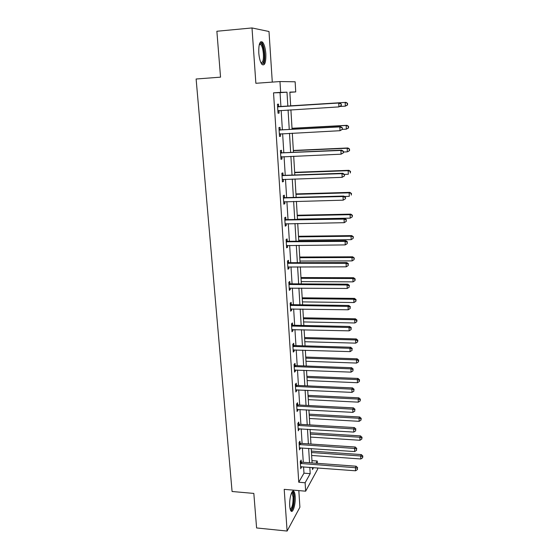 <?xml version="1.0" encoding="UTF-8"?>
<svg xmlns="http://www.w3.org/2000/svg" width="559" height="559" viewBox="0 0 559 559"><rect width="100%" height="100%" fill="white"/><g stroke="black" fill="none" stroke-linecap="round" stroke-linejoin="round"><path stroke-width="0.84" d="M295.187 496.399C295.005 493.883 294.579 492.22 293.901 491.41C291.973 488.783 289.122 498.649 289.737 506.084C289.925 508.578 290.352 510.227 291.015 511.017C293.007 513.609 295.788 503.666 295.187 496.399M265.846 53.804C265.378 48.165 264.281 44.28 262.548 42.142C259.844 40.597 258.593 44.196 258.782 52.944C259.271 58.59 260.368 62.454 262.073 64.523C264.784 66.032 266.042 62.454 265.846 53.804M311.95 460.637L317.233 461.028L317.365 463.341M317.631 467.904L317.701 469.05L305.647 491.186L305.123 482.759L310.196 473.655L309.812 467.31M272.289 82.103L268.998 31.507L252.004 27.95L216.871 31.255L220.539 77.156L196.118 79.008L232.076 491.501L253.828 493.415L256.595 527.955L287.109 531.05L299.904 507.244L298.82 490.599M280.925 106.636L280.045 92.654L273.533 92.843L280.646 92.361L279.968 81.551L295.138 81.782L295.732 91.928L289.841 92.102L290.68 106.021M289.855 92.333L295.732 91.928M273.533 92.843L298.758 482.235L303.97 473.166L303.572 466.835M303.285 462.293L302.384 447.955M302.098 443.448L301.182 428.844M300.903 424.372L299.966 409.488M299.687 405.051L298.73 389.889M298.457 385.486L297.486 370.037M297.206 365.677L296.221 349.934M295.949 345.609L294.942 329.565M294.67 325.282L293.643 308.931M293.377 304.697L292.329 288.032M292.064 283.839L290.994 266.853M290.736 262.702L289.646 245.401M289.387 241.292L288.283 223.656M288.025 219.596L286.893 201.617M286.641 197.613L285.488 179.278M285.244 175.323L284.07 156.639M283.818 152.74L282.623 133.685M282.379 129.842L281.163 110.416M278.682 106.573L278.529 104.149L277.453 104.233L278.033 113.239L279.102 113.121L278.948 110.703M280.157 129.772L280.003 127.375L278.941 127.557L279.514 136.445L280.569 136.228L280.415 133.846M281.61 152.649L281.463 150.287L280.415 150.567L280.974 159.329L282.016 159.015L281.869 156.73M283.043 175.219L282.896 172.892L281.862 173.262L282.414 181.906L283.441 181.5L283.308 179.355M284.461 197.481L284.314 195.189L283.294 195.65L283.839 204.182L284.852 203.686L284.727 201.673M285.852 219.456L285.712 217.185L284.706 217.737L285.237 226.157L286.243 225.57L286.124 223.691M287.235 241.139L287.088 238.896L286.096 239.538L286.627 247.847L287.619 247.176L287.508 245.415M288.591 262.534L288.451 260.326L287.466 261.046L287.99 269.242L288.968 268.488L288.863 266.86M289.932 283.651L289.793 281.47L288.821 282.274L289.338 290.366L290.31 289.527L290.212 288.018M291.26 304.487L291.12 302.342L290.163 303.223L290.673 311.209L291.623 310.294L291.539 308.903M292.567 325.065L292.427 322.941L291.484 323.906L291.987 331.787L292.93 330.795L292.846 329.517M293.852 345.378L293.72 343.282L292.783 344.316L293.279 352.1L294.216 351.031L294.139 349.864M295.131 365.425L294.998 363.357L294.069 364.475L294.565 372.154L295.487 371.015L295.418 369.953M296.389 385.228L296.256 383.188L295.341 384.368L295.83 391.957L296.738 390.741L296.675 389.791M297.633 404.779L297.5 402.759L296.598 404.017L297.074 411.508L297.975 410.222L297.919 409.377M298.855 424.085L298.73 422.094L297.835 423.415L298.31 430.814L299.149 428.718M300.064 443.154L299.945 441.184L299.058 442.574L299.526 449.876L300.365 447.815M301.266 461.986L301.14 460.043L300.267 461.496L300.728 468.708L301.56 466.681M305.647 491.186L284.203 489.356L287.109 531.05M298.758 482.235L305.123 482.759M252.004 27.95L255.868 83.291L279.968 81.551M312.362 467.506L312.488 469.546L313.571 467.597M316.003 463.236L317.233 461.028M290.904 109.823L292.077 129.325M292.308 133.182L293.454 152.307M293.692 156.22L294.817 174.981M295.054 178.95L296.158 197.348M296.396 201.373L297.479 219.421M297.723 223.488L298.786 241.195M299.037 245.317L300.078 262.688M300.33 266.853L301.35 283.895M301.601 288.102L302.608 304.823M302.859 309.078L303.844 325.485M304.103 329.782L305.067 345.881M305.326 350.214L306.276 366.012M306.535 370.393L307.464 385.892M307.729 390.308L308.645 405.52M308.91 409.971L309.805 424.903M310.077 429.389L310.958 444.042M311.23 448.57L312.09 462.95M287.843 106.203L286.991 92.179L280.646 92.361M309.532 462.754L308.659 448.388M308.386 443.867L307.492 429.235M307.219 424.749L306.311 409.831M306.046 405.38L305.116 390.189M304.851 385.773L303.907 370.289M303.642 365.914L302.685 350.137M302.419 345.797L301.441 329.719M301.182 325.422L300.183 309.036M299.924 304.788L298.911 288.081M298.653 283.874L297.619 266.853M297.367 262.688L296.312 245.338M296.06 241.222L294.984 223.537M294.733 219.47L293.636 201.443M293.391 197.425L292.273 179.048M292.036 175.086L290.897 156.345M290.659 152.432L289.492 133.328M289.262 129.478L288.074 109.997M280.045 92.654L286.991 92.179M303.97 473.166L310.196 473.655M278.026 113.184L279.102 113.121M279.5 136.277L280.569 136.228M280.953 159.063L282.016 159.015M282.393 181.535L283.441 181.5M283.804 203.714L284.852 203.686M285.202 225.591L286.243 225.57M286.585 247.183L287.619 247.176M287.941 268.488L288.968 268.488M289.282 289.52L290.31 289.527M290.61 310.28L291.623 310.294M291.917 330.774L292.93 330.795M293.209 351.003L294.216 351.031M294.488 370.973L295.487 371.015M295.746 390.699L296.738 390.741M296.99 410.173L297.975 410.222M298.22 429.403L299.198 429.466M299.428 448.395L300.407 448.465M300.63 467.156L301.594 467.233M341.346 105.553L341.276 104.016L341.346 105.553L338.915 106.888L277.872 110.815M341.018 105.588L338.915 106.888L338.74 103.038L339.572 102.961L279.423 106.727L277.578 106.175M277.613 106.664L338.74 103.038L340.948 104.051M279.325 110.528L277.9 111.234M341.276 104.016L339.572 102.961M340.165 106.469L345.336 106.154L345.176 102.437L345.944 102.36L290.666 105.826M347.293 103.415L347.363 104.896L347.6 103.38L345.176 102.437L290.666 105.847M347.663 104.868L345.336 106.154L347.363 104.896M345.944 102.36L347.6 103.38M259.53 43.721L260.333 43.232C263.387 42.491 265.798 57.975 263.38 62.419C262.765 63.663 262.045 63.957 261.214 63.3M261.011 62.908L262.541 61.811C264.4 58.36 263.205 46.76 260.732 44.538L259.397 44.154M263.687 63.726C265.979 59.436 264.505 45.083 261.451 42.309L260.697 41.778M291.763 492.465L292.175 492.332C293.07 492.472 293.636 494.016 293.866 496.958C294.376 503.1 292.077 511.562 290.345 509.696M290.198 509.186C292.168 508.005 293.133 504.015 293.098 497.203L292.064 493.213L291.539 492.933M291.113 511.115C293.3 508.704 294.334 503.785 294.209 496.35C294.034 493.849 293.601 492.193 292.93 491.389L292.748 491.221M342.415 129.325L342.346 127.815L342.415 129.325L340.012 130.701L279.36 134.048M342.094 129.402L340.012 130.701L339.837 126.907L340.655 126.725L280.891 129.926L279.06 129.367M279.095 129.961L339.837 126.907L342.024 127.885M280.513 133.797L279.381 134.356M342.346 127.815L340.655 126.725M343.471 152.768L343.401 151.272L343.471 152.768L341.081 154.179L280.821 156.967M343.149 152.887L341.081 154.179L340.913 150.434L341.717 150.154L282.337 152.81L280.52 152.244M280.562 152.935L340.913 150.434L343.086 151.391M281.715 156.737L280.835 157.163M343.401 151.272L341.717 150.154M342.36 129.367L346.342 129.157L346.182 125.489L346.95 125.321L292.015 128.284M348.292 126.439L348.355 127.906L348.592 126.369L346.182 125.489L292.022 128.409M348.655 127.836L346.342 129.157L348.355 127.906M346.95 125.321L348.592 126.369M343.436 152.027L347.342 151.852L347.181 148.24L347.936 147.974L293.342 150.455M349.277 149.162L349.34 150.609L349.571 149.05L347.181 148.24L293.356 150.678M349.634 150.497L348.096 151.573L349.34 150.609M347.936 147.974L349.571 149.05M344.512 175.882L344.449 174.408L344.512 175.882L342.143 177.329L282.267 179.579M344.197 176.043L342.143 177.329L341.975 173.639L342.772 173.262L283.769 175.379L281.96 174.806M282.009 175.596L341.975 173.639L344.127 174.569M282.896 179.369L282.274 179.663M344.449 174.408L342.772 173.262M345.539 198.683L345.476 197.229L345.539 198.683L343.191 200.164L283.692 201.883M345.224 198.878L343.191 200.164L343.023 196.523L343.813 196.048L285.174 197.648L283.385 197.075M283.441 197.956L343.023 196.523L345.162 197.425M345.476 197.229L343.813 196.048M284.845 220.015L344.058 219.1L344.218 222.685L285.097 223.893M284.783 219.037L286.571 219.624L344.833 218.527L344.058 219.1L346.182 219.966L346.245 221.406L346.182 219.966M346.489 219.743L344.833 218.527M344.218 222.685L346.245 221.406M344.407 174.387L348.327 174.247L348.166 170.677L348.914 170.32L294.656 172.326M350.248 171.578L350.304 173.004L350.542 171.431L348.166 170.677L294.677 172.647M348.914 170.32L350.542 171.431M344.407 196.475L349.291 196.342L349.137 192.82L349.878 192.373L295.949 193.917M351.199 193.694L351.262 195.098L351.492 193.512L349.137 192.82L295.977 194.336M349.878 192.373L351.492 193.512M297.465 219.142L350.248 218.143L350.095 214.67L350.828 214.139L297.227 215.236M352.149 215.515L352.205 216.906L352.436 215.299L350.095 214.67L297.262 215.739M352.205 216.906L350.248 218.143M350.828 214.139L352.436 215.299M298.73 240.23L351.192 239.664L351.045 236.233L351.765 235.618L298.492 236.275M353.078 237.058L353.141 238.427L353.365 236.806L351.045 236.233L298.527 236.869M353.141 238.427L351.192 239.664M351.765 235.618L353.365 236.806M299.98 261.046L352.128 260.899L351.981 257.517L352.687 256.812L299.736 257.042M354.001 258.314L354.057 259.662L354.28 258.027L351.981 257.517L299.778 257.727M354.057 259.662L352.128 260.899M352.687 256.812L354.28 258.027M301.21 281.596L353.043 281.862L352.897 278.522L353.602 277.739L300.966 277.557M354.909 279.297L354.965 280.632L355.182 278.983L354.909 279.297L352.897 278.522L301.015 278.326M354.965 280.632L353.043 281.862M353.602 277.739L355.182 278.983M302.426 301.895L353.952 302.552L353.812 299.254L354.504 298.394L302.181 297.807M355.803 300.008L355.859 301.329L356.076 299.659L355.803 300.008L353.812 299.254L302.237 298.66M355.859 301.329L353.952 302.552M354.504 298.394L356.076 299.659M303.628 321.928L354.853 322.983L354.706 319.727L355.391 318.791L303.383 317.805M356.684 320.454L356.747 321.76L356.956 320.076L356.684 320.454L354.706 319.727L303.439 318.735M356.747 321.76L354.853 322.983M355.391 318.791L356.956 320.076M304.816 341.717L355.734 343.149L355.594 339.935L356.272 338.929L304.571 337.559M357.557 340.641L357.613 341.926L357.83 340.235L357.557 340.641L355.594 339.935L304.627 338.565M357.613 341.926L355.734 343.149M356.272 338.929L357.83 340.235M305.99 361.261L356.607 363.064L356.467 359.891L357.138 358.808L305.738 357.061M358.424 360.576L358.48 361.848L358.689 360.143L358.424 360.576L356.467 359.891L305.801 358.151M358.48 361.848L356.607 363.064M357.138 358.808L358.689 360.143M307.15 380.567L357.474 382.726L357.334 379.596L357.998 378.443L306.891 376.333M359.276 380.26L359.332 381.511L359.535 379.799L359.276 380.26L357.334 379.596L306.961 377.493M359.332 381.511L357.474 382.726M357.998 378.443L359.535 379.799M308.288 399.636L358.326 402.152L358.186 399.056L358.843 397.833L308.037 395.36M360.115 399.699L360.171 400.936L360.373 399.21L360.115 399.699L358.186 399.056L308.107 396.597M360.171 400.936L358.326 402.152M358.843 397.833L360.373 399.21M309.42 418.474L359.164 421.325L359.032 418.272L359.682 416.986L309.162 414.163M360.946 418.894L361.002 420.116L361.205 418.377L360.946 418.894L359.032 418.272L309.239 415.47M361.002 420.116L359.164 421.325M359.682 416.986L361.205 418.377M310.538 437.082L359.996 440.268L359.863 437.25L360.506 435.901L310.28 432.743M361.764 437.858L361.82 439.06L362.022 437.313L361.764 437.858L359.863 437.25L310.357 434.112M361.82 439.06L359.996 440.268M360.506 435.901L362.022 437.313M286.236 241.781L345.078 241.362L345.238 244.905L286.481 245.611M286.166 240.719L287.941 241.306L345.846 240.705L345.078 241.362L347.181 242.208L347.251 243.626L347.181 242.208M347.488 241.942L345.846 240.705M345.238 244.905L347.251 243.626M287.612 263.261L346.084 263.331L346.238 266.825L287.85 267.034M287.536 262.108L289.296 262.709L346.839 262.583L346.084 263.331L348.173 264.148L348.236 265.546L348.173 264.148M348.474 263.848L346.839 262.583M346.238 266.825L348.236 265.546M288.961 284.461L347.076 284.999L347.23 288.451L289.199 288.185M288.884 283.224L290.631 283.825L347.824 284.168L347.076 284.999L349.151 285.796L349.214 287.172L349.151 285.796M349.452 285.46L347.824 284.168M347.23 288.451L349.214 287.172M290.296 305.382L348.054 306.388L348.208 309.784L290.533 309.057M290.212 304.061L291.952 304.676L348.795 305.466L348.054 306.388L350.116 307.157L350.179 308.512L350.116 307.157M350.409 306.786L348.795 305.466M348.208 309.784L350.179 308.512M291.616 326.037L349.019 327.483L349.172 330.844L291.847 329.663M291.525 324.632L293.258 325.254L349.752 326.491L349.019 327.483L351.066 328.231L351.129 329.572L351.066 328.231M351.359 327.833L349.752 326.491M349.172 330.844L351.129 329.572M292.916 346.419L349.969 348.313L350.123 351.625L293.147 350.004M292.825 344.945L294.544 345.567L350.696 347.237L349.969 348.313L352.009 349.033L352.065 350.36L352.009 349.033M352.296 348.599L350.696 347.237M350.123 351.625L352.065 350.36M294.202 366.55L350.912 368.863L351.059 372.133L294.432 370.086M294.104 364.992L295.816 365.621L351.625 367.71L350.912 368.863L352.932 369.562L352.995 370.869L352.932 369.562M353.218 369.101L351.625 367.71M351.059 372.133L352.995 370.869M295.473 386.416L351.842 389.148L351.988 392.376L295.697 389.909M295.369 384.795L297.067 385.424L352.547 387.918L351.842 389.148L353.847 389.826L353.91 391.118L353.847 389.826M354.127 389.33L352.547 387.918M351.988 392.376L353.91 391.118M296.724 406.037L352.757 409.174L352.904 412.36L296.948 409.488M296.619 404.339L298.303 404.975L353.456 407.874L352.757 409.174L354.748 409.831L354.811 411.103L354.748 409.831M355.028 409.307L353.456 407.874M352.904 412.36L354.811 411.103M297.961 425.413L353.665 428.942L353.805 432.086L298.178 428.823M297.849 423.645L299.526 424.288L354.35 427.572L353.665 428.942L355.643 429.578L355.699 430.835L355.643 429.578M355.915 429.026L354.35 427.572M353.805 432.086L355.699 430.835M299.184 444.545L354.56 448.458L354.699 451.56L299.4 447.913M299.065 442.707L300.735 443.357L355.238 447.018L354.56 448.458L356.523 449.073L356.579 450.316L356.523 449.073M356.796 448.493L355.238 447.018M354.699 451.56L356.579 450.316M300.393 463.446L355.44 467.729L355.58 470.79L300.602 466.765M300.267 461.538L301.93 462.188L356.111 466.22L355.44 467.729L357.39 468.323L357.446 469.546L357.39 468.323M357.662 467.715L356.111 466.22M355.58 470.79L357.446 469.546M311.642 455.466L360.821 458.981L360.688 455.997L361.324 454.586L311.377 451.092M362.574 456.584L362.63 457.779L362.826 456.018L362.574 456.584L360.688 455.997L311.468 452.531M362.63 457.779L360.821 458.981M361.324 454.586L362.826 456.018M277.823 106.741L278.892 106.65M278.347 106.818L279.423 106.727M278.075 110.717L279.144 110.605M279.304 130.037L280.366 129.842M279.835 130.114L280.891 129.926M279.556 133.95L280.297 133.811M280.772 153.012L281.82 152.726M281.296 153.096L282.337 152.81M281.016 156.876L281.429 156.758M282.218 175.673L283.252 175.295M282.735 175.764L283.769 175.379M283.644 198.033L284.664 197.565M284.161 198.124L285.174 197.648M285.055 220.092L286.061 219.533M285.565 220.19L286.571 219.624M286.439 241.865L287.438 241.215M286.949 241.956L287.941 241.306M287.808 263.345L288.793 262.611M288.318 263.443L289.296 262.709M289.164 284.545L290.135 283.727M289.667 284.643L290.631 283.825M290.498 305.466L291.456 304.571M290.994 305.57L291.952 304.676M291.812 326.121L292.762 325.149M292.315 326.225L293.258 325.254M293.119 346.503L294.048 345.455M293.608 346.615L294.544 345.567M294.397 366.634L295.327 365.509M294.893 366.739L295.816 365.621M295.669 386.5L296.577 385.312M296.158 386.618L297.067 385.424M296.92 406.12L297.821 404.863M297.402 406.239L298.303 404.975M298.157 425.497L299.044 424.169M298.639 425.616L299.526 424.288M299.372 444.629L300.26 443.238M299.855 444.754L300.735 443.357M300.581 463.53L301.455 462.069M301.056 463.649L301.93 462.188M259.257 44.664L260.732 44.538M259.711 44.056L260.333 43.232M291.553 492.905L292.175 492.332M291.442 493.157L292.064 493.213"/></g></svg>
